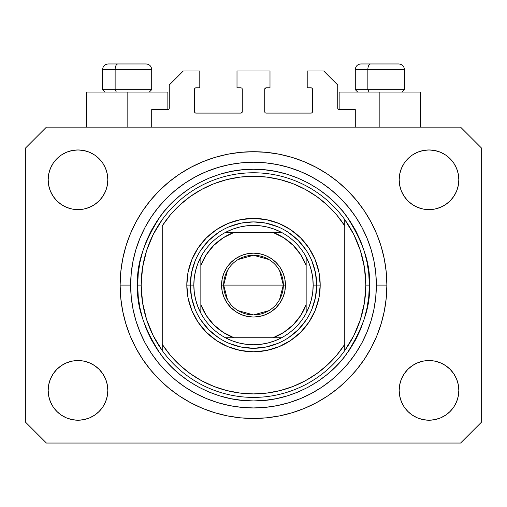 <?xml version="1.0" encoding="UTF-8"?>
<svg xmlns="http://www.w3.org/2000/svg" width="507" height="507" viewBox="0 0 507 507"><rect width="100%" height="100%" fill="white"/><g stroke="black" fill="none" stroke-linecap="round" stroke-linejoin="round"><path stroke-width="0.76" d="M151.707 127.143L151.707 109.588L167.855 109.588L151.707 109.588L151.707 127.143M169.262 108.187L169.262 85.018L169.262 108.187A1.407 1.407 0 0 1 167.855 109.588L168.394 109.48L167.855 109.588L167.855 92.04L127.143 92.04L127.143 127.143L127.143 92.04L86.424 92.04L86.424 127.143L86.424 92.04L167.855 92.04M169.262 85.018L183.3 70.98L199.796 70.98L199.796 87.825L195.936 87.825L199.796 87.825L199.796 70.98L183.3 70.98L169.262 85.018M194.53 89.232L194.53 111.698L194.53 89.232A1.407 1.407 0 0 1 195.936 87.825L195.398 87.933L195.936 87.825M195.936 113.099L240.863 113.099L195.936 113.099A1.407 1.407 0 0 1 194.53 111.698L194.637 112.231L194.53 111.698M241.858 112.687L241.402 112.991L242.27 111.698L242.27 89.232L242.27 111.698A1.407 1.407 0 0 1 240.863 113.099L241.402 112.991L240.863 113.099M240.863 87.825L237.003 87.825L240.863 87.825A1.407 1.407 0 0 1 242.27 89.232L242.162 88.693L242.27 89.232M237.003 87.825L237.003 70.98L237.003 87.825M269.997 70.98L237.003 70.98L269.997 70.98L269.997 87.825L266.137 87.825L269.997 87.825L269.997 70.98M265.142 88.237L265.598 87.933L264.73 89.232L264.73 111.698L264.73 89.232A1.407 1.407 0 0 1 266.137 87.825L265.598 87.933L266.137 87.825M266.137 113.099L311.064 113.099L266.137 113.099A1.407 1.407 0 0 1 264.73 111.698L264.838 112.231L264.73 111.698M312.47 111.698L312.47 89.232L312.47 111.698A1.407 1.407 0 0 1 311.064 113.099L311.602 112.991L311.064 113.099M311.064 87.825L307.204 87.825L311.064 87.825A1.407 1.407 0 0 1 312.47 89.232L312.363 88.693L312.47 89.232M307.204 87.825L307.204 70.98L323.7 70.98L337.738 85.018L337.738 108.187L337.738 85.018L323.7 70.98L307.204 70.98L307.204 87.825M337.846 108.726L339.145 109.588L339.145 92.04L379.857 92.04L379.857 127.143L379.857 92.04L420.576 92.04L339.145 92.04L339.145 109.588L355.293 109.588L339.145 109.588A1.407 1.407 0 0 1 337.738 108.187L337.846 108.726L337.738 108.187M355.293 109.588L355.293 127.143L355.293 109.588M311.602 87.933L312.363 88.693L311.602 87.933M312.363 112.231L311.602 112.991L312.363 112.231M265.142 112.687L264.838 112.231M241.858 88.237L242.162 88.693M195.398 112.991L194.637 112.231L195.398 112.991M194.637 88.693L195.398 87.933L194.637 88.693M169.154 108.726L168.394 109.48M386.879 285.092A133.379 133.379 0 0 1 253.5 418.471A133.379 133.379 0 0 1 120.121 285.092L120.761 272.018L122.681 259.071L125.863 246.37L130.274 234.05L135.87 222.218L142.6 210.988L150.395 200.474L159.185 190.778L168.882 181.988L179.396 174.186L190.626 167.462L202.458 161.866L214.784 157.455L227.478 154.274L240.426 152.354L253.5 151.707L266.574 152.354L279.522 154.274L292.216 157.455L304.542 161.866L316.374 167.462L327.604 174.186L338.118 181.988L347.815 190.778L356.605 200.474L364.4 210.988L371.13 222.218L376.726 234.05L381.137 246.37L384.319 259.071L386.239 272.018L386.879 285.092L386.239 298.16L384.319 311.114L381.137 323.808L376.726 336.135L371.13 347.967L364.4 359.19L356.605 369.704L347.815 379.401L338.118 388.197L327.604 395.992L316.374 402.723L304.542 408.319L292.216 412.73L279.522 415.905L266.574 417.825L253.5 418.471L240.426 417.825L227.478 415.905L214.784 412.73L202.458 408.319L190.626 402.723L179.396 395.992L168.882 388.197L159.185 379.401L150.395 369.704L142.6 359.19L135.87 347.967L130.274 336.135L125.863 323.808L122.681 311.114L120.761 298.16L120.121 285.092A133.379 133.379 0 0 1 253.5 151.707A133.379 133.379 0 0 1 386.879 285.092L376.352 285.092L386.879 285.092M48.165 390.39A29.837 29.837 0 0 1 78.002 360.553A29.837 29.837 0 0 1 107.833 390.39A29.837 29.837 0 0 1 78.002 420.227A29.837 29.837 0 0 1 48.165 390.39L48.735 384.572L50.434 378.97L53.191 373.817L56.904 369.292L61.423 365.585L66.582 362.828L72.178 361.13L78.002 360.553L83.82 361.13L89.416 362.828L94.575 365.585L99.099 369.292L102.807 373.817L105.564 378.97L107.262 384.572L107.833 390.39L107.262 396.208L105.564 401.81L102.807 406.963L99.099 411.488L94.575 415.195L89.416 417.952L83.82 419.65L78.002 420.227L72.178 419.65L66.582 417.952L61.423 415.195L56.904 411.488L53.191 406.963L50.434 401.81L48.735 396.208L48.165 390.39L48.735 384.572L50.434 378.97M458.835 390.39A29.837 29.837 0 0 1 428.998 420.227A29.837 29.837 0 0 1 399.167 390.39L399.738 384.572L401.436 378.97L404.193 373.817L407.901 369.292L412.425 365.585L417.584 362.828L423.18 361.13L428.998 360.553L434.822 361.13L440.418 362.828L445.577 365.585L450.096 369.292L453.809 373.817L456.566 378.97L458.265 384.572L458.835 390.39L458.265 396.208L456.566 401.81L453.809 406.963L450.096 411.488L445.577 415.195L440.418 417.952L434.822 419.65L428.998 420.227L423.18 419.65L417.584 417.952L412.425 415.195L407.901 411.488L404.193 406.963L401.436 401.81L399.738 396.208L399.167 390.39A29.837 29.837 0 0 1 428.998 360.553A29.837 29.837 0 0 1 458.835 390.39L458.265 384.572M458.835 179.789A29.837 29.837 0 0 1 428.998 209.625A29.837 29.837 0 0 1 399.167 179.789L399.738 173.971L401.436 168.375L404.193 163.216L407.901 158.691L412.425 154.984L417.584 152.227L423.18 150.528L428.998 149.958L434.822 150.528L440.418 152.227L445.577 154.984L450.096 158.691L453.809 163.216L456.566 168.375L458.265 173.971L458.835 179.789L458.265 185.613L456.566 191.209L453.809 196.367L450.096 200.886L445.577 204.6L440.418 207.357L434.822 209.049L428.998 209.625L423.18 209.049L417.584 207.357L412.425 204.6L407.901 200.886L404.193 196.367L401.436 191.209L399.738 185.613L399.167 179.789A29.837 29.837 0 0 1 428.998 149.958A29.837 29.837 0 0 1 458.835 179.789L458.265 185.613L456.566 191.209M107.833 179.789A29.837 29.837 0 0 1 78.002 209.625A29.837 29.837 0 0 1 48.165 179.789L48.735 173.971L50.434 168.375L53.191 163.216L56.904 158.691L61.423 154.984L66.582 152.227L72.178 150.528L78.002 149.958L83.82 150.528L89.416 152.227L94.575 154.984L99.099 158.691L102.807 163.216L105.564 168.375L107.262 173.971L107.833 179.789L107.262 185.613L105.564 191.209L102.807 196.367L99.099 200.886L94.575 204.6L89.416 207.357L83.82 209.049L78.002 209.625L72.178 209.049L66.582 207.357L61.423 204.6L56.904 200.886L53.191 196.367L50.434 191.209L48.735 185.613L48.165 179.789A29.837 29.837 0 0 1 78.002 149.958A29.837 29.837 0 0 1 107.833 179.789M460.59 443.042L46.41 443.042L25.35 421.982L25.35 148.202L46.41 127.143L460.59 127.143L481.65 148.202L481.65 421.982L460.59 443.042L481.65 421.982L481.65 148.202L460.59 127.143L46.41 127.143L25.35 148.202L25.35 421.982L46.41 443.042L460.59 443.042M61.423 365.585L66.582 362.828L72.178 361.13L78.002 360.553L83.82 361.13M94.575 365.585L99.099 369.292M105.564 378.97L107.262 384.572M105.564 401.81L102.807 406.963M66.582 417.952L61.423 415.195L56.904 411.488M401.436 378.97L404.193 373.817M423.18 361.13L428.998 360.553L434.822 361.13L440.418 362.828L445.577 365.585L450.096 369.292M450.096 411.488L445.577 415.195L440.418 417.952M401.436 168.375L404.193 163.216M440.418 152.227L445.577 154.984L450.096 158.691M445.577 204.6L440.418 207.357L434.822 209.049L428.998 209.625L423.18 209.049M412.425 204.6L407.901 200.886M401.436 191.209L399.738 185.613M56.904 158.691L61.423 154.984L66.582 152.227M105.564 191.209L102.807 196.367M83.82 209.049L78.002 209.625L72.178 209.049L66.582 207.357L61.423 204.6L56.904 200.886M48.735 185.613L48.165 179.789M356.605 200.474L347.815 190.778L338.118 181.988L347.815 190.778L356.605 200.474M279.522 154.274L266.574 152.354M168.882 181.988L159.185 190.778L150.395 200.474L159.185 190.778L168.882 181.988M135.87 222.218L134.247 225.342M150.395 369.704L159.185 379.401L168.882 388.197L159.185 379.401L150.395 369.704M227.478 415.905L240.426 417.825M338.118 388.197L347.815 379.401L356.605 369.704L347.815 379.401L338.118 388.197M371.13 347.967L372.753 344.836M398.717 63.958L370.598 63.958A5.615 2.744 90 0 0 367.854 69.573L367.854 89.65L369.02 92.04L367.854 89.65L404.428 89.65L367.854 89.65L367.854 69.573L404.307 69.573M402.045 92.04L404.428 89.65L404.428 69.573C404.092 66.17 402.216 64.3 398.813 63.958C402.216 64.3 404.092 66.17 404.428 69.573L355.293 69.573C355.629 66.17 357.505 64.3 360.908 63.958C357.505 64.3 355.629 66.17 355.293 69.573L355.293 89.65L367.854 89.65L355.293 89.65L357.676 92.04M397.887 63.958L360.965 63.958M355.413 69.573L367.854 69.573A5.615 2.744 -90 0 1 370.598 63.958L361.003 63.958M145.997 63.958L117.878 63.958A5.615 2.744 90 0 0 115.133 69.573L115.133 89.65L116.299 92.04L115.133 89.65L151.707 89.65L115.133 89.65L115.133 69.573L151.587 69.573M149.324 92.04L151.707 89.65L151.707 69.573C151.371 66.17 149.495 64.3 146.092 63.958C149.495 64.3 151.371 66.17 151.707 69.573L102.572 69.573C102.908 66.17 104.784 64.3 108.187 63.958C104.784 64.3 102.908 66.17 102.572 69.573L102.572 89.65L115.133 89.65L102.572 89.65L104.955 92.04M145.167 63.958L108.245 63.958M102.693 69.573L115.133 69.573A5.615 2.744 -90 0 1 117.878 63.958L108.283 63.958M311.862 309.283L315.468 297.419L316.679 285.092L320.19 285.092A66.69 66.69 0 0 1 253.5 351.782A66.69 66.69 0 0 1 186.81 285.092L190.321 285.092L191.532 297.419L195.138 309.283M137.67 285.092L141.18 285.092A112.32 112.32 0 0 0 344.76 350.565A112.32 112.32 0 0 0 365.82 285.092L369.33 285.092C370.877 305.22 363.151 328.39 346.167 354.589C328.39 379.464 292.818 401.379 253.5 400.923C214.182 401.379 178.61 379.464 160.833 354.589C143.849 328.39 136.123 305.22 137.67 285.092L138.227 296.443L139.894 307.686L142.657 318.713L146.485 329.417L151.346 339.69L157.189 349.443L163.964 358.569L171.594 366.992L180.017 374.629L189.149 381.397L198.896 387.24L209.176 392.101L219.873 395.935L230.9 398.692L242.15 400.365L253.5 400.923L264.85 400.365L276.1 398.692L287.127 395.935L297.824 392.101L308.104 387.24L317.851 381.397L326.983 374.629L335.406 366.992L343.036 358.569L349.811 349.443L355.654 339.69L360.515 329.417L364.343 318.713L367.106 307.686L368.773 296.443L369.33 285.092L368.773 273.736L367.106 262.493L364.343 251.466L360.515 240.762L355.654 230.489L349.811 220.741L343.036 211.609L335.406 203.187L326.983 195.55L317.851 188.781L308.104 182.938L297.824 178.077L287.127 174.25L276.1 171.486L264.85 169.82L253.5 169.262L242.15 169.82L230.9 171.486L219.873 174.25L209.176 178.077L198.896 182.938L189.149 188.781L180.017 195.55L171.594 203.187L163.964 211.609L157.189 220.741L151.346 230.489L146.485 240.762L142.657 251.466L139.894 262.493L138.227 273.736L137.67 285.092C136.123 264.958 143.849 241.788 160.833 215.589C178.61 190.714 214.182 168.799 253.5 169.262C292.818 168.799 328.39 190.714 346.167 215.589C363.151 241.788 370.877 264.958 369.33 285.092L365.82 285.092A112.32 112.32 0 0 0 162.24 219.613A112.32 112.32 0 0 1 344.76 219.613L344.76 225.837L336.705 214.974L327.364 205.189L316.881 196.646L305.423 189.466L293.16 183.768L280.289 179.63L266.999 177.12L253.5 176.278L240.001 177.12L226.711 179.63L213.84 183.768L201.577 189.466L190.119 196.646L179.636 205.189L170.295 214.974L162.24 225.837L162.24 344.348L170.295 355.211L179.636 364.989L190.119 373.532L201.577 380.713L213.84 386.416L226.711 390.548L240.001 393.058L253.5 393.901L266.999 393.058L280.289 390.548L293.16 386.416L305.423 380.713L316.881 373.532L327.364 364.989L336.705 355.211L344.76 344.348L344.76 219.613L353.804 234.545L360.426 250.699L364.463 267.683L365.82 285.092L364.463 302.495L360.426 319.48L353.804 335.634L344.76 350.565A112.32 112.32 0 0 1 162.24 350.565L162.24 344.348L162.24 350.565L153.196 335.634L146.574 319.48L142.537 302.495L141.18 285.092L137.67 285.092M120.121 285.092L130.648 285.092A122.852 122.852 0 0 1 253.5 162.24A122.852 122.852 0 0 1 376.352 285.092L375.757 297.134L373.989 309.055L371.061 320.754L366.998 332.104L361.846 342.998L355.648 353.341L348.467 363.025L340.368 371.961L331.432 380.054L321.755 387.234L311.412 393.432L300.512 398.591L289.161 402.653L277.468 405.581L265.541 407.349L253.5 407.939L241.459 407.349L229.532 405.581L217.839 402.653L206.488 398.591L195.588 393.432L185.245 387.234L175.568 380.054L166.632 371.961L158.533 363.025L151.352 353.341L145.154 342.998L140.002 332.104L135.939 320.754L133.011 309.055L131.243 297.134L130.648 285.092L131.243 273.051L133.011 261.124L135.939 249.431L140.002 238.075L145.154 227.18L151.352 216.838L158.533 207.154L166.632 198.224L175.568 190.125L185.245 182.945L195.588 176.747L206.488 171.594L217.839 167.532L229.532 164.598L241.459 162.829L253.5 162.24L265.541 162.829L277.468 164.598L289.161 167.532L300.512 171.594L311.412 176.747L321.755 182.945L331.432 190.125L340.368 198.224L348.467 207.154L355.648 216.838L361.846 227.18L366.998 238.075L371.061 249.431L373.989 261.124L375.757 273.051L376.352 285.092A122.852 122.852 0 0 1 253.5 407.939A122.852 122.852 0 0 1 130.648 285.092L120.121 285.092M195.138 260.896L191.532 272.766L190.321 285.092L186.81 285.092A66.69 66.69 0 0 1 253.5 218.403A66.69 66.69 0 0 1 320.19 285.092L318.909 298.103L315.113 310.614L308.953 322.141L300.657 332.25L290.549 340.539L279.021 346.706L266.511 350.495L253.5 351.782L240.489 350.495L227.979 346.706L216.451 340.539L206.343 332.25L198.047 322.141L191.887 310.614L188.091 298.103L186.81 285.092L188.091 272.082L191.887 259.571L198.047 248.037L206.343 237.935L216.451 229.639L227.979 223.479L240.489 219.683L253.5 218.403L266.511 219.683L279.021 223.479L290.549 229.639L300.657 237.935L308.953 248.037L315.113 259.571L318.909 272.082L320.19 285.092L316.679 285.092L315.468 272.766L311.862 260.896M162.24 225.837A108.809 108.809 0 0 1 344.76 225.837L344.76 344.348A108.809 108.809 0 0 1 162.24 344.348L162.24 225.837M344.76 350.565L344.76 344.348L344.76 350.565M279.522 415.905L266.574 417.825M135.87 347.967L134.247 344.836M227.478 154.274L240.426 152.354M371.13 222.218L372.753 225.342M306.032 249.989L298.173 240.413L288.603 232.561M277.697 226.724L265.826 223.124L253.5 221.908L241.174 223.124L229.303 226.724M218.397 232.561L208.827 240.413L200.968 249.989M200.968 320.19L208.827 329.765L218.397 337.624M229.303 343.454L241.174 347.054L253.5 348.271L265.826 347.054L277.697 343.454M288.603 337.624L298.173 329.765L306.032 320.19M162.24 219.613A112.32 112.32 0 0 0 141.18 285.092L142.537 267.683L146.574 250.699L153.196 234.545L162.24 219.613M227.459 299.643L223.663 285.092A29.837 29.837 0 0 0 253.5 314.923A29.837 29.837 0 0 0 283.337 285.092L285.441 285.092A31.941 31.941 0 0 1 253.5 317.033A31.941 31.941 0 0 1 221.559 285.092L283.337 285.092A29.837 29.837 0 0 1 253.5 314.923A29.837 29.837 0 0 1 223.663 285.092L227.459 270.535M279.541 270.535L283.337 285.092L279.541 299.643M268.862 310.664L253.5 314.923L238.138 310.664M225.419 232.44A59.668 59.668 0 0 1 281.581 232.44L274.94 229.405L267.975 227.199L260.788 225.869L253.5 225.419L246.212 225.869L239.025 227.199L232.06 229.405L225.419 232.44A59.668 59.668 0 0 0 200.848 257.011L197.812 263.653L195.613 270.618L194.276 277.798L193.832 285.092A59.668 59.668 0 0 1 200.848 257.011L200.848 313.168A59.668 59.668 0 0 1 193.832 285.092L194.276 292.381L195.613 299.561L197.812 306.526L200.848 313.168A59.668 59.668 0 0 0 225.419 337.738L232.06 340.774L239.025 342.979L246.212 344.31L253.5 344.76L260.788 344.31L267.975 342.979L274.94 340.774L281.581 337.738A59.668 59.668 0 0 1 225.419 337.738L281.581 337.738A59.668 59.668 0 0 0 306.152 313.168L309.188 306.526L311.387 299.561L312.724 292.381L313.168 285.092L316.679 285.092A63.179 63.179 0 0 0 253.5 221.908A63.179 63.179 0 0 0 190.321 285.092L193.832 285.092L190.321 285.092A63.179 63.179 0 0 1 253.5 221.908A63.179 63.179 0 0 1 316.679 285.092A63.179 63.179 0 0 1 253.5 348.271A63.179 63.179 0 0 1 190.321 285.092A63.179 63.179 0 0 0 253.5 348.271A63.179 63.179 0 0 0 316.679 285.092L313.168 285.092L312.724 277.798L311.387 270.618L309.188 263.653L306.152 257.011A59.668 59.668 0 0 1 306.152 313.168L306.152 257.011A59.668 59.668 0 0 0 281.581 232.44L225.419 232.44A59.668 59.668 0 0 0 200.848 257.011L200.848 304.631L206.229 315.417L213.789 324.803L223.175 332.358L233.955 337.738L273.045 337.738L283.825 332.358L293.211 324.803L300.771 315.417L306.152 304.631L306.152 265.548L300.771 254.768L293.211 245.382L283.825 237.821L273.045 232.44L233.955 232.44L223.175 237.821L213.789 245.382L206.229 254.768L200.848 265.548A56.163 56.163 0 0 1 233.955 232.44L225.419 232.44M285.441 285.092L284.826 291.322L283.007 297.311L280.06 302.837L276.087 307.673L271.245 311.647L265.725 314.6L259.73 316.419L253.5 317.033L247.27 316.419L241.275 314.6L235.755 311.647L230.913 307.673L226.94 302.837L223.993 297.311L222.174 291.322L221.559 285.092L222.174 278.856L223.993 272.867L226.94 267.347L230.913 262.506L235.755 258.532L241.275 255.579L247.27 253.76L253.5 253.151L259.73 253.76L265.725 255.579L271.245 258.532L276.087 262.506L280.06 267.347L283.007 272.867L284.826 278.856L285.441 285.092L223.663 285.092A29.837 29.837 0 0 1 253.5 255.255A29.837 29.837 0 0 1 283.337 285.092A29.837 29.837 0 0 0 253.5 255.255A29.837 29.837 0 0 0 223.663 285.092L221.559 285.092A31.941 31.941 0 0 1 253.5 253.151A31.941 31.941 0 0 1 285.441 285.092M306.152 313.168A59.668 59.668 0 0 1 281.581 337.738L273.045 337.738A56.163 56.163 0 0 0 306.152 304.631L306.152 313.168M225.419 337.738A59.668 59.668 0 0 1 200.848 313.168L200.848 304.631A56.163 56.163 0 0 0 233.955 337.738L225.419 337.738M281.581 232.44A59.668 59.668 0 0 1 306.152 257.011L306.152 265.548A56.163 56.163 0 0 0 273.045 232.44L281.581 232.44M238.138 259.514L253.5 255.255L268.862 259.514M420.576 92.04L420.576 127.143"/></g></svg>
